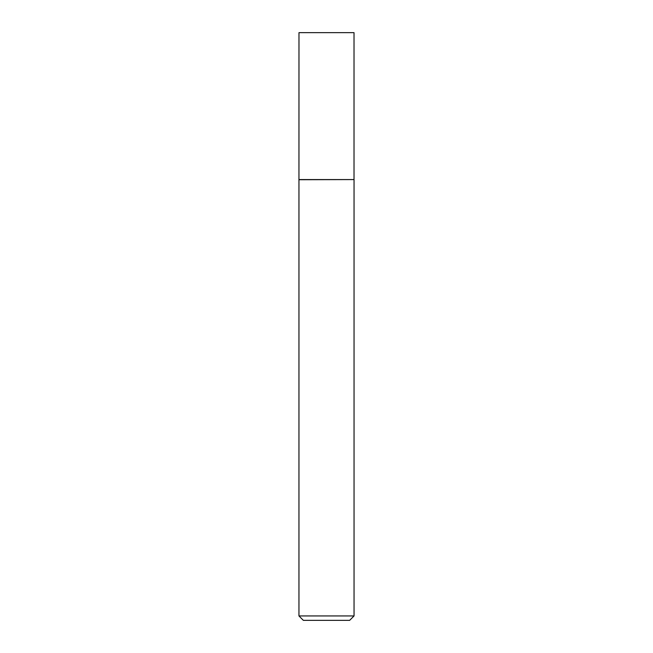 <?xml version="1.0" encoding="UTF-8"?>
<svg xmlns="http://www.w3.org/2000/svg" width="653" height="653" viewBox="0 0 653 653"><rect width="100%" height="100%" fill="white"/><g stroke="black" fill="none" stroke-linecap="round" stroke-linejoin="round"><path stroke-width="0.98" d="M298.976 179.575L354.024 179.575L354.024 32.65L298.976 32.65L298.952 179.73L354.024 179.575M354.048 615.942L349.641 620.35L303.359 620.35L298.952 615.942L354.048 615.942L354.048 179.73M298.952 615.942L298.952 179.73"/></g></svg>
